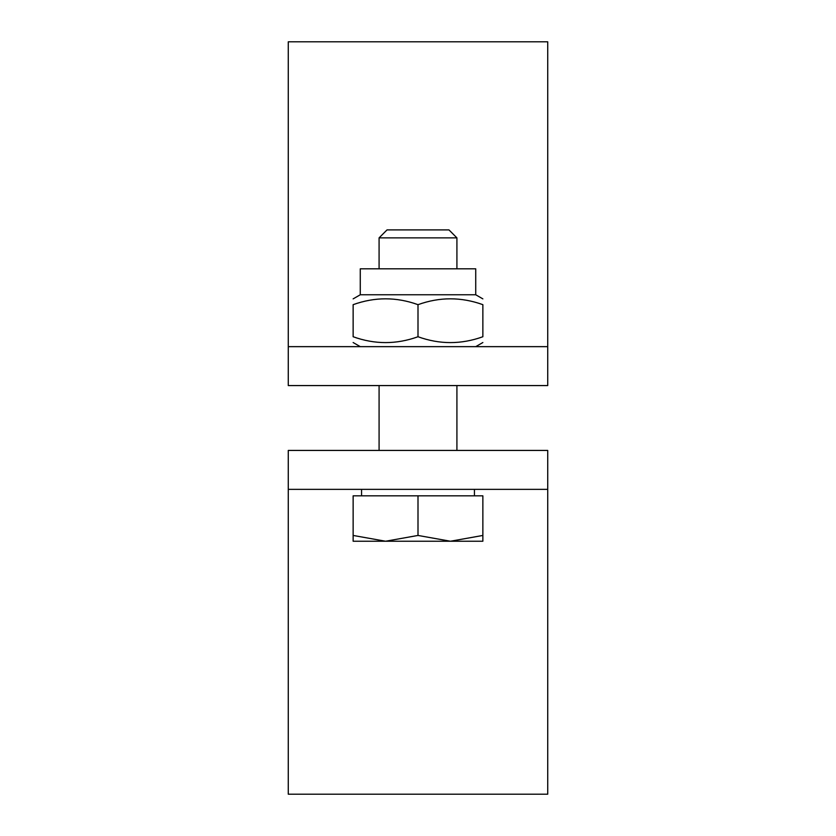 <?xml version="1.0" encoding="UTF-8"?>
<svg xmlns="http://www.w3.org/2000/svg" width="836" height="836" viewBox="0 0 836 836"><rect width="100%" height="100%" fill="white"/><g stroke="black" fill="none" stroke-linecap="round" stroke-linejoin="round"><path stroke-width="1.25" d="M547.726 450.426L547.726 489.353L288.274 489.353L288.274 450.426L547.726 450.426M288.274 489.353L288.274 794.2L547.726 794.2L547.726 489.353M547.726 346.647L547.726 41.8L288.274 41.8L288.274 346.647L547.726 346.647L547.726 385.574L288.274 385.574L288.274 346.647M418 237.863L456.916 237.863L448.963 229.9L387.037 229.9L379.084 237.863L418 237.863M450.426 541.237L482.863 535.448L482.863 541.237L385.574 541.237L418 535.448L450.426 541.237M353.137 541.237L353.137 535.448L385.574 541.237L353.137 541.237M418 535.448L418 495.832L353.137 495.832L353.137 535.448M418 495.832L482.863 495.832L482.863 535.448M360.274 294.763L475.726 294.763L475.726 268.816L360.274 268.816L360.274 294.763L353.137 298.88M418 336.741C396.379 344.547 374.758 344.547 353.137 336.741C353.137 344.547 353.137 344.547 353.137 336.741C353.137 344.547 353.137 344.547 353.137 336.741L353.137 304.67C353.137 296.874 353.137 296.874 353.137 304.67C353.137 296.874 353.137 296.874 353.137 304.67C374.758 296.874 396.379 296.874 418 304.67C439.621 296.874 461.242 296.874 482.863 304.67C482.863 296.874 482.863 296.874 482.863 304.67C482.863 296.874 482.863 296.874 482.863 304.67L482.863 336.741C482.863 344.547 482.863 344.547 482.863 336.741C482.863 344.547 482.863 344.547 482.863 336.741C461.242 344.547 439.621 344.547 418 336.741L418 304.67M456.916 450.426L456.916 385.574M456.916 268.816L456.916 237.863M379.084 450.426L379.084 385.574M379.084 268.816L379.084 237.863M474.43 495.832L474.43 489.353M361.57 495.832L361.57 489.353M475.726 294.763L482.863 298.88M475.726 346.647L482.863 342.53M360.274 346.647L353.137 342.53"/></g></svg>
